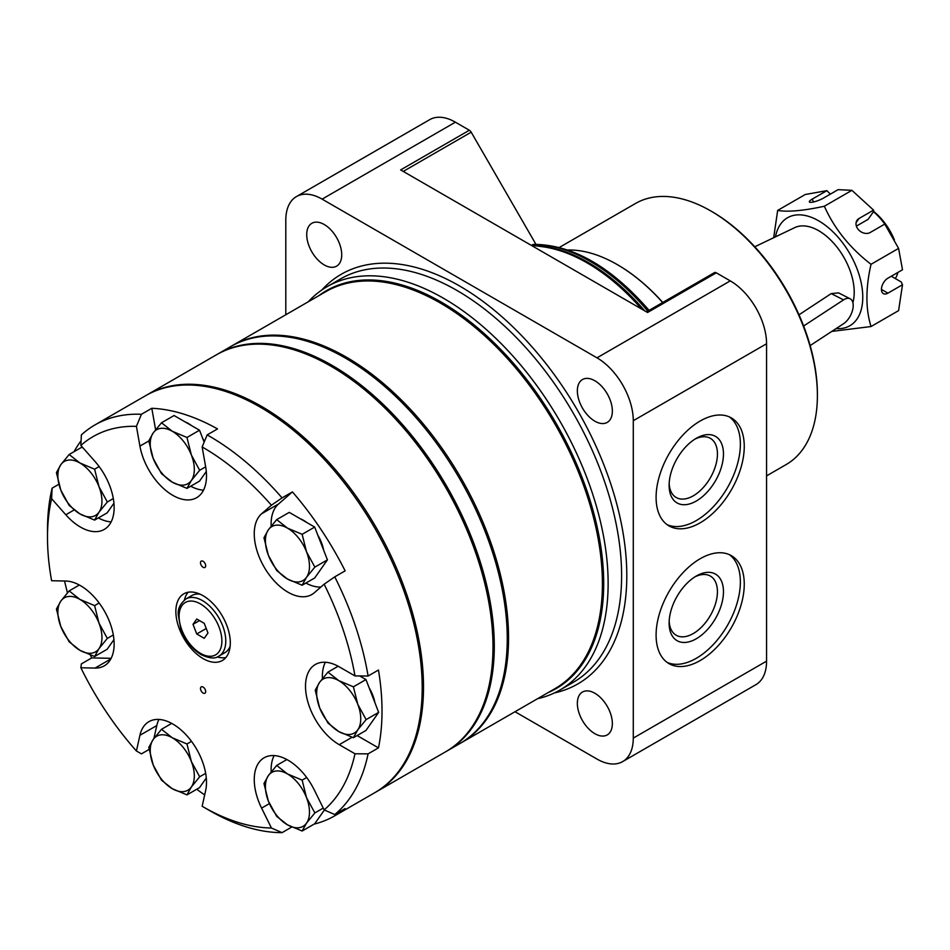 <?xml version="1.0" encoding="UTF-8"?>
<svg xmlns="http://www.w3.org/2000/svg" width="950" height="950" viewBox="0 0 950 950"><rect width="100%" height="100%" fill="white"/><g stroke="black" fill="none" stroke-linecap="round" stroke-linejoin="round"><path stroke-width="1.43" d="M515.007 711.728L596.98 759.062A51.336 29.64 -120 0 0 622.642 761.603L755.927 684.653A51.336 29.64 -120 0 0 766.567 661.141L766.567 343.758A51.336 29.64 -120 0 0 730.265 280.879L716.288 272.816A3.669 2.114 -120 0 0 714.459 272.626L646.499 311.861M535.931 244.304L471.188 132.181A3.669 2.114 -120 0 0 469.359 130.245L455.394 122.182A51.336 29.64 -120 0 0 429.721 119.641L296.436 196.591A51.336 29.64 -120 0 0 285.808 220.091L285.808 314.747M622.642 761.603A51.336 29.64 -120 0 0 633.282 738.102L633.282 420.707A51.336 29.64 -120 0 0 596.98 357.829L322.109 199.132A51.336 29.64 -120 0 0 296.436 196.591M341.727 254.826A24.759 14.286 -120 0 0 330.921 229.912A24.759 14.286 -120 0 0 311.849 223.286A24.759 14.286 -120 0 0 311.849 251.857A24.759 14.286 -120 0 0 336.597 266.154A24.759 14.286 -120 0 0 341.727 254.826M612.358 411.077A24.759 14.286 -120 0 0 601.564 386.163A24.759 14.286 -120 0 0 582.481 379.537A24.759 14.286 -120 0 0 582.481 408.108A24.759 14.286 -120 0 0 607.24 422.406A24.759 14.286 -120 0 0 612.358 411.077M612.358 723.579A24.759 14.286 -120 0 0 601.564 698.666A24.759 14.286 -120 0 0 582.481 692.039A24.759 14.286 -120 0 0 582.481 720.623A24.759 14.286 -120 0 0 607.24 734.908A24.759 14.286 -120 0 0 612.358 723.579M716.288 272.816L647.579 312.491L400.639 169.919L469.359 130.245M656.094 635.099A62.344 35.993 -60 0 1 683.311 572.351A62.344 35.993 -60 0 1 731.346 555.655A62.344 35.993 -60 0 1 731.346 627.641A62.344 35.993 -60 0 1 669.014 663.634A62.344 35.993 -60 0 1 656.094 635.099M656.094 497.361A62.344 35.993 -60 0 1 683.311 434.625A62.344 35.993 -60 0 1 731.346 417.917A62.344 35.993 -60 0 1 731.346 489.903A62.344 35.993 -60 0 1 669.014 525.896A62.344 35.993 -60 0 1 656.094 497.361M647.781 311.125A174.194 100.569 -120 0 0 532.677 244.672L531.656 245.254M532.677 244.672L533.829 244.352C572.731 244.72 611.159 266.724 649.099 310.377M662.672 302.527A151.276 87.341 -120 0 0 617.203 264.563A151.276 87.341 -120 0 0 567.803 250.004M662.768 302.48A150.718 87.02 -120 0 0 617.595 264.789A150.718 87.02 -120 0 0 617.393 264.67M766.567 475.879L786.172 464.55A150.718 87.02 -120 0 0 817.392 395.556A150.718 87.02 -120 0 0 710.814 210.959A150.718 87.02 -120 0 0 635.455 203.502L559.36 247.428M710.814 210.959L712.108 211.708A148.889 85.963 -120 0 1 817.392 394.06L817.392 395.556M460.429 743.232A229.199 132.323 -120 0 0 461.082 742.864A229.199 132.323 -120 0 0 508.547 637.937A229.199 132.323 -120 0 0 408.5 407.277A229.199 132.323 -120 0 0 231.883 345.883A229.199 132.323 -120 0 0 231.242 346.251M537.486 698.749A232.869 134.449 -120 0 0 559.894 690.044A232.869 134.449 -120 0 0 608.131 583.442A232.869 134.449 -120 0 0 506.481 349.101A232.869 134.449 -120 0 0 327.037 286.71A232.869 134.449 -120 0 0 308.287 301.767M729.351 416.907A62.344 35.993 -60 0 1 727.462 487.659A62.344 35.993 -60 0 1 667.126 524.673M669.121 485.355A38.428 22.183 -60 0 1 696.291 438.294A38.428 22.183 -60 0 1 723.461 453.981A38.428 22.183 -60 0 1 696.291 501.03A38.428 22.183 -60 0 1 669.121 485.355M694.735 439.233A34.164 19.724 -60 0 1 710.363 438.342A34.164 19.724 -60 0 1 710.363 477.791A34.164 19.724 -60 0 1 676.198 497.503A34.164 19.724 -60 0 1 669.168 483.538M729.351 554.634A62.344 35.993 -60 0 1 727.462 625.397A62.344 35.993 -60 0 1 667.126 662.411M669.121 623.081A38.428 22.183 -60 0 1 696.291 576.033A38.428 22.183 -60 0 1 723.461 591.707A38.428 22.183 -60 0 1 696.291 638.768A38.428 22.183 -60 0 1 669.121 623.081M694.735 576.971A34.164 19.724 -60 0 1 710.363 576.08A34.164 19.724 -60 0 1 710.363 615.517A34.164 19.724 -60 0 1 676.198 635.241A34.164 19.724 -60 0 1 669.168 621.264M798.998 314.794L831.214 293.598L838.577 292.885L850.179 298.799A14.594 7.885 117 0 0 843.553 299.879L831.214 293.598M803.617 326.004L843.553 299.879M810.148 345.574L843.553 323.713A14.594 7.885 117 0 0 852.518 310.329A14.594 7.885 117 0 0 850.179 298.799M895.363 278.587A46.574 26.885 -120 0 0 897.857 272.448M888.808 230.185A46.574 26.885 -120 0 0 873.466 211.719M898.593 248.389L871.031 264.302C865.545 288.147 865.545 308.892 871.031 326.539L898.593 310.626L902.5 284.739L887.918 293.158A9.168 5.296 120 0 1 883.334 293.609A9.168 5.296 120 0 1 881.932 286.259A9.168 5.296 120 0 1 887.918 278.184L902.5 269.764L898.593 248.389L884.771 224.081L870.2 232.501A9.168 7.232 35.1 0 1 859.18 230.422A9.168 7.232 35.1 0 1 857.078 220.246A9.168 7.232 35.1 0 1 858.966 218.536L873.549 210.116L873.762 211.292L868.11 219.343L856.377 226.112M871.031 326.539L831.796 331.407M813.426 201.994L812.297 199.072A9.168 1.936 -21.2 0 0 809.364 201.887A9.168 1.936 -21.2 0 0 814.661 201.685A9.168 1.936 -21.2 0 0 823.519 198.075L838.102 189.656L851.913 190.333L824.351 206.245C834.397 228.713 849.953 248.069 871.031 264.302M812.297 199.072L826.868 190.653L805.244 194.501L777.67 210.413C787.716 212.183 803.273 210.793 824.351 206.245M852.886 302.634A50.255 29.011 -120 0 0 837.33 247.582A50.255 29.011 -120 0 0 794.699 227.632L754.775 246.774M836.143 328.569A62.344 35.993 -120 0 0 846.403 248.164A62.344 35.993 -120 0 0 775.449 236.859M873.549 210.116L851.913 190.333M894.342 239.804A43.807 25.294 -120 0 0 873.656 211.446M773.68 237.714L777.67 210.413M830.359 194.121L826.868 190.653M902.5 284.739L901.182 281.948L891.29 276.236M446.168 751.462A229.199 132.323 -120 0 0 446.821 751.094L459.788 743.613A229.199 132.323 -120 0 0 459.788 478.954A229.199 132.323 -120 0 0 230.589 346.631L217.621 354.113A229.199 132.323 -120 0 0 216.98 354.492M446.821 751.094A229.199 132.323 -120 0 0 446.821 486.436A229.199 132.323 -120 0 0 217.621 354.113M375.381 792.336A229.199 132.323 -120 0 0 376.034 791.967A229.199 132.323 -120 0 0 376.034 527.309A229.199 132.323 -120 0 0 146.834 394.986A229.199 132.323 -120 0 0 146.181 395.354M376.034 791.967L445.526 751.842A229.199 132.323 -120 0 0 492.991 646.926A229.199 132.323 -120 0 0 330.933 366.213A229.199 132.323 -120 0 0 216.327 354.861L146.834 394.986M492.991 646.926L492.991 645.43A227.371 131.266 -120 0 0 332.227 366.961L330.933 366.213M203.086 693.037A3.669 2.114 -120 0 0 204.915 693.215A3.669 2.114 -120 0 0 204.915 688.976A3.669 2.114 -120 0 0 201.257 686.862A3.669 2.114 -120 0 0 200.688 689.807A3.669 2.114 -120 0 0 203.086 693.037M203.086 567.281A3.669 2.114 -120 0 0 204.915 567.459A3.669 2.114 -120 0 0 204.915 563.219A3.669 2.114 -120 0 0 201.257 561.106A3.669 2.114 -120 0 0 200.688 564.039A3.669 2.114 -120 0 0 203.086 567.281M324.14 809.911A220.032 127.039 -120 0 0 354.979 753.778L368.089 753.861A229.199 132.323 -120 0 1 334.756 814.542L324.14 809.911L314.319 790.02A47.678 27.526 -120 0 0 264.124 757.779A47.678 27.526 -120 0 0 261.606 808.117L271.427 828.008L282.055 832.651A229.199 132.323 -120 0 1 209.57 810.564A229.199 132.323 -120 0 1 209.57 810.552L203.086 806.811A220.032 127.039 -120 0 0 271.427 828.008M158.923 719.447A47.678 27.526 -120 0 0 156.786 725.562L139.923 735.288A47.678 27.526 -120 0 1 148.96 721.644A47.678 27.526 -120 0 1 189.098 738.269A47.678 27.526 -120 0 1 205.651 790.566L202.148 806.277A220.032 127.039 -120 0 0 203.086 806.811M368.089 676.02A229.199 132.323 -120 0 0 334.756 576.852L324.14 584.202A220.032 127.039 -120 0 1 354.979 675.925L368.089 676.02L378.468 670.023A229.199 132.323 -120 0 1 378.468 747.876L368.089 753.861M203.086 658.599A38.511 22.23 -120 0 0 222.336 660.511A38.511 22.23 -120 0 0 222.336 616.039A38.511 22.23 -120 0 0 183.837 593.809A38.511 22.23 -120 0 0 177.935 624.672A38.511 22.23 -120 0 0 203.086 658.599M352.046 737.283L339.221 744.681A47.678 27.526 60 0 1 308.073 702.668A47.678 27.526 60 0 1 315.388 664.466A47.678 27.526 60 0 1 339.221 666.829L354.979 675.925M334.756 576.852L345.135 570.867A229.199 132.323 -120 0 0 292.422 491.898L278.469 504.046L261.606 513.772A47.678 27.526 -120 0 0 265.501 569.323A47.678 27.526 -120 0 0 311.802 594.546A47.678 27.526 -120 0 0 314.319 592.753L324.14 584.202M261.606 513.772L271.427 505.222A220.032 127.039 -120 0 0 202.148 446.963L205.651 466.723A47.678 27.526 -120 0 1 196.626 497.705A47.678 27.526 -120 0 1 163.459 488.431A47.678 27.526 -120 0 1 139.923 446.096L136.42 426.348A220.032 127.039 -120 0 0 80.869 445.431L95.059 461.51A47.678 27.526 -120 0 1 104.263 529.423A47.678 27.526 -120 0 1 65.799 514.769L51.609 498.679A220.032 127.039 -120 0 0 47.5 537.332A220.032 127.039 -120 0 0 51.609 580.735L65.799 581.032A47.678 27.526 -120 0 1 107.92 617.904A47.678 27.526 -120 0 1 104.263 665.843A47.678 27.526 -120 0 1 95.059 668.064L80.869 667.767A220.032 127.039 -120 0 0 136.42 750.999L139.923 735.288M339.221 744.681L354.979 753.778M314.153 824.089A229.199 132.323 -120 0 0 334.543 815.919A229.199 132.323 -120 0 0 345.135 808.557L334.756 814.542M291.745 827.046L282.055 832.651M334.543 815.919L374.728 792.716A229.199 132.323 -120 0 0 374.728 528.058A229.199 132.323 -120 0 0 145.54 395.734L94.964 424.923A229.199 132.323 -120 0 0 81.367 434.91L80.869 445.431M196.733 789.248A229.199 132.323 -120 0 0 204.678 794.924M149.102 749.443L141.431 753.873L136.42 750.999M90.393 655.072A229.199 132.323 -120 0 0 91.746 657.911L81.367 663.896L80.869 667.767M64.576 581.008A229.199 132.323 -120 0 0 67.462 592.824M58.853 484.274L52.119 488.157A229.199 132.323 -120 0 0 47.5 529.851L47.5 537.332M81.082 440.753A229.199 132.323 -120 0 0 74.064 451.666M292.422 491.898L282.055 497.883A229.199 132.323 -120 0 0 207.159 434.91L217.526 428.913A229.199 132.323 -120 0 0 151.798 408.286L141.431 414.283A229.199 132.323 -120 0 0 94.964 424.923M207.159 434.91L202.148 446.963M271.427 505.222L282.055 497.883M136.42 426.348L141.431 414.283M278.469 504.046A47.678 27.526 -120 0 0 271.154 526.11M305.888 583.062A47.678 27.526 -120 0 0 320.898 587.029M190.724 486.21A47.678 27.526 -120 0 0 203.514 490.164M151.798 408.286L155.61 429.733M98.361 517.928A47.678 27.526 -120 0 0 111.15 521.894M51.609 498.679L52.119 488.157M91.746 657.911L111.15 658.314M156.786 725.562L153.9 738.482M274.099 755.582A47.678 27.526 -120 0 0 271.154 771.911M357.129 735.561L378.468 747.876M325.351 662.269A47.678 27.526 -120 0 0 322.406 678.597M217.277 656.925A38.511 22.23 -120 0 0 225.827 657.578M188.124 592.254A38.511 22.23 -120 0 0 184.407 599.984M200.165 594.213A33.001 19.059 -120 0 0 191.769 595.579L185.939 598.951A33.001 19.059 -120 0 1 218.939 618.011A33.001 19.059 -120 0 1 218.939 656.117L224.77 652.745A33.001 19.059 -120 0 0 230.161 646.166M207.979 632.973L204.238 623.331L196.745 619.008L193.004 624.34L196.745 633.982L204.238 638.305L207.979 632.973M199.488 620.587L193.004 624.34M206.245 628.496L196.745 633.982M353.4 737.722L357.794 729.802L366.118 719.613L357.794 704.354A31.172 18.003 60 0 1 357.794 729.802A31.172 18.003 60 0 1 338.699 731.512L327.952 723.021L319.616 707.762A31.172 18.003 60 0 1 319.616 682.314L315.222 690.222L319.616 707.762A31.172 18.003 60 0 0 338.699 731.512L353.4 737.722L365.952 730.467L378.67 712.369L365.952 679.571L359.694 675.961M366.118 719.613L378.67 712.369M353.4 686.814L338.699 680.604A31.172 18.003 60 0 1 357.794 704.354L353.4 686.814L365.952 679.571M374.929 702.715A29.343 16.934 -120 0 0 369.122 687.752M327.952 672.125L319.616 682.314A31.172 18.003 60 0 1 338.699 680.604L327.952 672.125L338.152 666.235M302.136 585.224L306.529 577.303L314.866 567.114L306.529 551.855A31.172 18.003 60 0 1 306.529 577.303A31.172 18.003 60 0 1 287.446 579.013L276.688 570.534L268.363 555.263A31.172 18.003 60 0 1 268.363 529.815L263.969 537.736L268.363 555.263A31.172 18.003 60 0 0 287.446 579.013L302.136 585.224L314.688 577.98L327.418 559.871L314.688 527.072L289.239 512.383L276.688 519.626L268.363 529.815A31.172 18.003 60 0 1 287.446 528.105L276.688 519.626M314.866 567.114L327.418 559.871M302.136 534.316L287.446 528.105A31.172 18.003 60 0 1 306.529 551.855L302.136 534.316L314.688 527.072M306.791 522.512A29.343 16.934 -120 0 0 303.525 520.327A29.343 16.934 -120 0 0 300.259 518.736M323.677 550.216A29.343 16.934 -120 0 0 317.87 535.254M186.972 488.371L191.366 480.463L199.69 470.274L191.366 455.003A31.172 18.003 60 0 1 191.366 480.463A31.172 18.003 60 0 1 172.271 482.161L161.512 473.682L153.188 458.423A31.172 18.003 60 0 1 153.188 432.963L148.794 440.883L153.188 458.423A31.172 18.003 60 0 0 172.271 482.161L186.972 488.371L199.524 481.128L206.292 471.485M199.69 470.274L205.675 466.818M204.143 442.154L199.524 430.219L174.064 415.53L161.512 422.774L153.188 432.963A31.172 18.003 60 0 1 172.271 431.264L161.512 422.774M186.972 437.475L172.271 431.264A31.172 18.003 60 0 1 191.366 455.003L186.972 437.475L199.524 430.219M191.615 425.659A29.343 16.934 -120 0 0 188.349 423.474A29.343 16.934 -120 0 0 185.084 421.883M204.404 441.536A29.343 16.934 -120 0 0 202.694 438.413M94.608 520.101L99.002 512.181L107.326 501.992L99.002 486.733A31.172 18.003 60 0 1 99.002 512.181A31.172 18.003 60 0 1 79.907 513.891L69.16 505.412L60.824 490.141A31.172 18.003 60 0 1 60.824 464.692L56.43 472.613L60.824 490.141A31.172 18.003 60 0 0 79.907 513.891L94.608 520.101L107.16 512.857L113.941 503.215M107.326 501.992L113.311 498.548M94.608 469.193L79.907 462.983A31.172 18.003 60 0 1 99.002 486.733L94.608 469.193L99.144 466.581M83.279 448.162L81.712 447.26L69.16 454.504L60.824 464.692A31.172 18.003 60 0 1 79.907 462.983L69.16 454.504M94.608 656.509L99.002 648.601L107.326 638.412L99.002 623.141A31.172 18.003 60 0 1 99.002 648.601A31.172 18.003 60 0 1 79.907 650.299L69.16 641.82L60.824 626.561A31.172 18.003 60 0 1 60.824 601.101L56.43 609.021L60.824 626.561A31.172 18.003 60 0 0 79.907 650.299L94.608 656.509L107.16 649.266L113.941 639.623M107.326 638.412L113.311 634.956M94.608 605.613L79.907 599.403A31.172 18.003 60 0 1 99.002 623.141L94.608 605.613L99.144 602.989M69.16 590.912L60.824 601.101A31.172 18.003 60 0 1 79.907 599.403L69.16 590.912L79.361 585.022M186.972 794.889L191.366 786.968L199.69 776.779L191.366 761.52A31.172 18.003 60 0 1 191.366 786.968A31.172 18.003 60 0 1 172.271 788.678L161.512 780.199L153.188 764.928A31.172 18.003 60 0 1 153.188 739.48L148.794 747.401L153.188 764.928A31.172 18.003 60 0 0 172.271 788.678L186.972 794.889L199.524 787.645L206.292 778.002M199.69 776.779L205.675 773.336M186.972 743.981L172.271 737.77A31.172 18.003 60 0 1 191.366 761.52L186.972 743.981L191.508 741.368M161.512 729.291L153.188 739.48A31.172 18.003 60 0 1 172.271 737.77L161.512 729.291L171.713 723.401M302.136 831.024L306.529 823.116L314.866 812.927L306.529 797.668A31.172 18.003 60 0 1 306.529 823.116A31.172 18.003 60 0 1 287.446 824.814L276.688 816.335L268.363 801.076A31.172 18.003 60 0 1 268.363 775.616L263.969 783.536L268.363 801.076A31.172 18.003 60 0 0 287.446 824.814L302.136 831.024L314.688 823.781L324.378 810.006M314.866 812.927L323.249 808.082M302.136 780.128L287.446 773.918A31.172 18.003 60 0 1 306.529 797.668L302.136 780.128L306.684 777.504M276.688 765.427L268.363 775.616A31.172 18.003 60 0 1 287.446 773.918L276.688 765.427L286.888 759.537M641.618 309.047A174.681 100.854 -120 0 0 542.961 246.798L530.979 245.171M322.109 199.132L455.394 122.182M596.98 357.829L730.265 280.879M633.282 420.707L766.567 343.758M633.282 738.102L766.567 661.141M403.239 171.416L471.188 132.181M554.432 692.918A236.538 136.562 -120 0 0 626.798 575.664A236.538 136.562 -120 0 0 509.224 323.368A236.538 136.562 -120 0 0 321.812 290.011M461.082 742.864L554.931 688.679A229.199 132.323 -120 0 0 602.407 583.751A229.199 132.323 -120 0 0 502.36 353.103A229.199 132.323 -120 0 0 325.731 291.697L231.883 345.883M547.996 692.681A229.734 132.644 -120 0 0 603.701 583.442A229.734 132.644 -120 0 0 498.251 346.916A229.734 132.644 -120 0 0 318.808 295.699M559.894 690.044L573.384 682.266A232.869 134.449 -120 0 0 621.609 575.664A232.869 134.449 -120 0 0 519.959 341.311A232.869 134.449 -120 0 0 340.516 278.92L327.037 286.71M644.706 310.828A174.194 100.569 -120 0 0 535.254 245.753M858.966 218.536L856.104 222.609M887.918 293.158L881.434 289.418M148.806 440.978L139.923 446.096M74.124 509.96L65.799 514.769M110.806 658.979L95.059 668.064M269.408 803.617L261.606 808.117M200.498 653.363A30.258 17.468 -120 0 0 219.023 627A30.258 17.468 -120 0 0 181.961 605.613A30.258 17.468 -120 0 0 200.498 653.363M218.939 656.117C215.294 658.991 209.333 658.492 201.067 654.621C191.852 648.886 185.072 640.181 180.726 628.484L178.291 615.054C177.555 609.14 180.096 603.773 185.939 598.951"/></g></svg>
